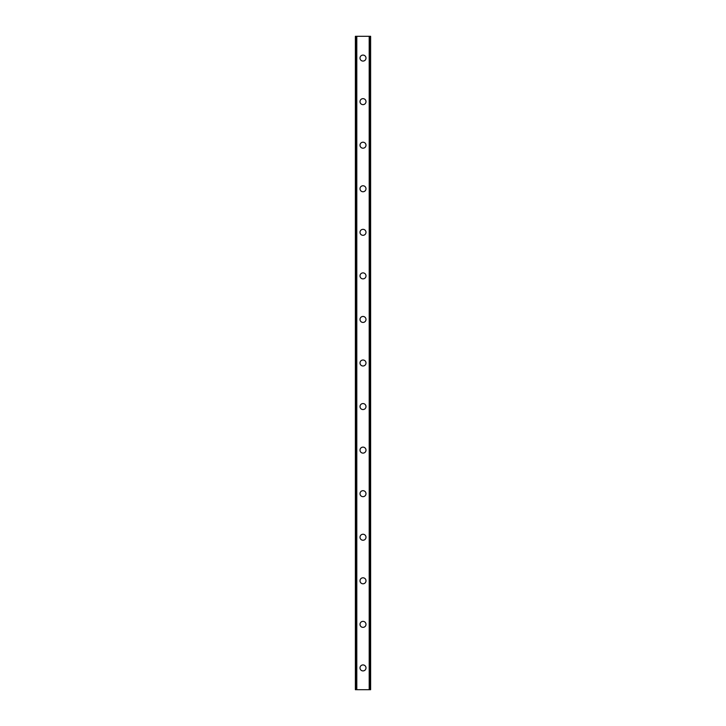 <?xml version="1.0" encoding="UTF-8"?>
<svg xmlns="http://www.w3.org/2000/svg" width="726" height="726" viewBox="0 0 726 726"><rect width="100%" height="100%" fill="white"/><g stroke="black" fill="none" stroke-linecap="round" stroke-linejoin="round"><path stroke-width="1.09" d="M360.005 667.92A2.995 2.995 0 0 1 363 664.925A2.995 2.995 0 0 1 365.995 667.92A2.995 2.995 0 0 1 363 670.915A2.995 2.995 0 0 1 360.005 667.92M360.005 624.36A2.995 2.995 0 0 1 363 621.365A2.995 2.995 0 0 1 365.995 624.36A2.995 2.995 0 0 1 363 627.355A2.995 2.995 0 0 1 360.005 624.36M360.005 580.8A2.995 2.995 0 0 1 363 577.805A2.995 2.995 0 0 1 365.995 580.8A2.995 2.995 0 0 1 363 583.795A2.995 2.995 0 0 1 360.005 580.8M360.005 537.24A2.995 2.995 0 0 1 363 534.245A2.995 2.995 0 0 1 365.995 537.24A2.995 2.995 0 0 1 363 540.235A2.995 2.995 0 0 1 360.005 537.24M360.005 493.68A2.995 2.995 0 0 1 363 490.685A2.995 2.995 0 0 1 365.995 493.68A2.995 2.995 0 0 1 363 496.675A2.995 2.995 0 0 1 360.005 493.68M360.005 450.12A2.995 2.995 0 0 1 363 447.125A2.995 2.995 0 0 1 365.995 450.12A2.995 2.995 0 0 1 363 453.115A2.995 2.995 0 0 1 360.005 450.12M360.005 406.56A2.995 2.995 0 0 1 363 403.565A2.995 2.995 0 0 1 365.995 406.56A2.995 2.995 0 0 1 363 409.555A2.995 2.995 0 0 1 360.005 406.56M360.005 363A2.995 2.995 0 0 1 363 360.005A2.995 2.995 0 0 1 365.995 363A2.995 2.995 0 0 1 363 365.995A2.995 2.995 0 0 1 360.005 363M360.005 319.44A2.995 2.995 0 0 1 363 316.445A2.995 2.995 0 0 1 365.995 319.44A2.995 2.995 0 0 1 363 322.435A2.995 2.995 0 0 1 360.005 319.44M360.005 275.88A2.995 2.995 0 0 1 363 272.885A2.995 2.995 0 0 1 365.995 275.88A2.995 2.995 0 0 1 363 278.875A2.995 2.995 0 0 1 360.005 275.88M360.005 232.32A2.995 2.995 0 0 1 363 229.325A2.995 2.995 0 0 1 365.995 232.32A2.995 2.995 0 0 1 363 235.315A2.995 2.995 0 0 1 360.005 232.32M360.005 188.76A2.995 2.995 0 0 1 363 185.765A2.995 2.995 0 0 1 365.995 188.76A2.995 2.995 0 0 1 363 191.755A2.995 2.995 0 0 1 360.005 188.76M360.005 145.2A2.995 2.995 0 0 1 363 142.205A2.995 2.995 0 0 1 365.995 145.2A2.995 2.995 0 0 1 363 148.195A2.995 2.995 0 0 1 360.005 145.2M360.005 101.64A2.995 2.995 0 0 1 363 98.645A2.995 2.995 0 0 1 365.995 101.64A2.995 2.995 0 0 1 363 104.635A2.995 2.995 0 0 1 360.005 101.64M360.005 58.08A2.995 2.995 0 0 1 363 55.085A2.995 2.995 0 0 1 365.995 58.08A2.995 2.995 0 0 1 363 61.075A2.995 2.995 0 0 1 360.005 58.08M370.514 36.3L355.377 36.3L355.377 689.7L370.623 689.7L370.623 36.3L370.514 689.7M355.486 36.3L355.486 689.7M356.511 36.3L356.511 689.7M356.802 36.3L356.802 689.7M369.198 36.3L369.198 689.7M369.489 36.3L369.489 689.7M356.557 36.3L356.557 689.7M369.443 36.3L369.443 689.7M355.377 36.3L355.377 689.7M370.623 36.3L370.623 689.7"/></g></svg>
